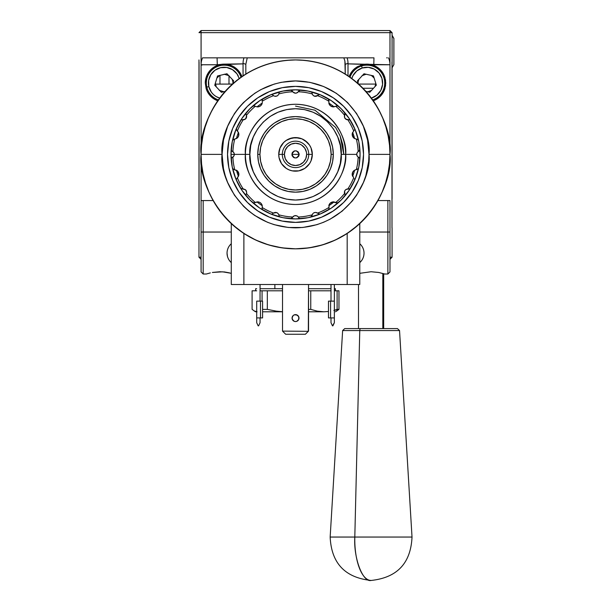 <?xml version="1.0" encoding="UTF-8"?>
<svg xmlns="http://www.w3.org/2000/svg" width="611" height="611" viewBox="0 0 611 611"><rect width="100%" height="100%" fill="white"/><g stroke="black" fill="none" stroke-linecap="round" stroke-linejoin="round"><path stroke-width="0.92" d="M215.423 84.104L219.975 84.104L219.975 75.39L219.975 84.104L232.47 84.074L228.995 84.074L228.995 75.901M260.042 141.424L258.476 147.014L257.75 154.384A37.783 37.783 0 0 0 295.533 192.16A37.783 37.783 0 0 0 333.308 154.384L331.131 154.384A35.598 35.598 0 0 1 295.533 189.983A35.598 35.598 0 0 1 259.935 154.384L257.75 154.384A37.783 37.783 0 0 1 295.533 116.602A37.783 37.783 0 0 1 333.308 154.384A37.783 37.783 0 0 1 295.533 192.16A37.783 37.783 0 0 1 257.75 154.384L259.935 154.384L260.614 161.327L262.638 168.002L265.93 174.158L270.36 179.558L275.752 183.98L270.36 179.558M284.207 30.55L284.863 30.55M291.111 30.55L295.533 30.55L291.111 30.55M303.69 30.55L299.948 30.55L303.69 30.55M295.533 30.55L299.948 30.55L295.533 30.55M375.704 83.081A8.814 8.814 0 0 1 375.643 84.074L358.596 84.074L375.643 84.074M362.98 88.267L373.474 88.267L362.98 88.267M232.814 81.301L232.127 79.224A8.814 8.814 0 0 1 232.982 82.859M389.978 259.324L392.079 257.223L389.978 257.223L392.079 257.223L392.079 227.842L392.079 257.223L389.978 259.324M201.08 64.758L201.08 32.65L389.978 32.65L389.978 64.758L389.978 32.65L392.079 32.65L392.079 59.931L392.079 32.65L389.978 30.55L392.079 32.65L389.978 32.65L389.978 30.55L389.978 32.65L201.08 32.65L201.08 271.918L201.08 232.043L203.18 232.043L201.08 232.043L201.08 200.561L203.18 200.561L201.08 200.561L201.08 64.758L217.287 64.758L201.08 64.758A16.787 16.787 0 0 1 202.577 57.839A16.787 16.787 0 0 0 201.08 64.758L201.989 65.125M215.355 83.02L216.218 86.823M219.273 90.352L224.168 91.833M229.064 75.695L224.168 74.206M219.624 75.466L216.836 78.124M367.677 91.803L371.786 90.352M374.887 86.731L375.536 84.738M374.222 78.124L371.351 75.42A8.814 8.814 0 0 1 374.1 77.948M362.537 75.359A8.814 8.814 0 0 1 366.104 74.244L361.995 75.695M358.077 82.959A8.814 8.814 0 0 1 358.894 79.308L358.245 81.301M392.079 59.931L392.079 198.774M201.08 30.55L389.978 30.55L201.08 30.55L201.08 32.65L201.08 30.55L198.98 32.65L201.08 32.65L198.98 32.65L201.08 30.55M371.351 75.42L371.786 75.695M198.98 227.842L198.98 257.223L201.08 257.223L198.98 257.223L201.08 259.324L198.98 257.223L198.98 59.931M199.064 62.123L199.064 227.842M391.995 227.842L391.995 62.123M382.822 273.438L382.822 328.588L382.822 273.438M342.733 330.559L359.772 330.559A2.1 0.832 -90 0 1 360.605 328.588L344.825 328.588M387.366 537.054L354.808 537.054L359.772 330.559L342.634 330.559L344.734 328.588L360.605 328.588A2.1 0.832 90 0 0 359.772 330.559L354.808 537.054L330.161 537.054L354.808 537.054A40.929 16.283 90 0 0 371.091 580.45C362.728 582.588 353.471 557.919 354.808 537.054L412.02 537.054C410.798 563.189 397.181 577.655 371.167 580.45M412.02 537.054L399.541 330.559L359.772 330.559L399.441 330.559M399.541 330.559L397.448 328.588L360.605 328.588L397.356 328.588M218.379 99.899A17.841 17.841 0 0 1 206.808 87.121A17.841 17.841 0 0 0 218.379 99.899M238.305 76.092A15.741 15.741 0 0 0 208.847 86.64L211.398 92.23L213.445 94.545L215.897 96.416L219.677 98.111A15.741 15.741 0 0 1 208.847 86.64L206.808 87.121L208.847 86.64L208.634 80.499L210.78 74.748L214.965 70.25L220.548 67.699L226.689 67.485L232.44 69.631L236.938 73.816L239.26 78.529M225.131 91.421L221.381 92.307L214.736 85.25L217.524 75.963L226.956 73.74L233.601 80.789L232.676 83.883L233.601 80.789L226.956 73.74L217.524 75.963L214.736 85.25L221.381 92.307L225.131 91.421M241.047 77.238A17.841 17.841 0 0 0 219.219 65.881A17.841 17.841 0 0 0 206.808 87.121A17.841 17.841 0 0 1 219.219 65.881A17.841 17.841 0 0 1 241.047 77.23M350.019 77.23A17.841 17.841 0 0 1 361.567 65.996A17.841 17.841 0 0 0 350.019 77.23M351.806 78.529A15.741 15.741 0 0 1 362.193 67.997L361.567 65.996L362.193 67.997L368.303 67.34L374.192 69.074L378.973 72.93L381.913 78.323L382.57 84.433L380.836 90.329L376.979 95.102L371.381 98.111M358.359 83.86L357.435 80.896L364.003 73.771L373.458 75.894L376.353 85.143L369.785 92.276L365.92 91.406L369.785 92.276L376.353 85.143L373.458 75.894L364.003 73.771L357.435 80.896L358.359 83.86M351.791 78.575L352.944 75.718L356.801 70.937L362.193 67.997A15.741 15.741 0 0 1 381.913 78.323A15.741 15.741 0 0 1 371.587 98.043M372.679 99.899A17.841 17.841 0 0 0 383.845 77.467A17.841 17.841 0 0 0 361.567 65.996A17.841 17.841 0 0 1 383.845 77.467A17.841 17.841 0 0 1 372.679 99.899M224.397 271.918L223.756 271.918M292.066 318.094L293.081 315.643L292.066 318.094A3.46 3.46 0 0 1 295.533 314.627A3.46 3.46 0 0 1 298.993 318.094L298.733 316.765L298.993 318.094A3.46 3.46 0 0 0 298.733 316.765L296.854 314.894L298.733 316.765A3.46 3.46 0 0 0 296.854 314.894L295.533 314.627L296.854 314.894A3.46 3.46 0 0 0 295.533 314.627L294.204 314.894L295.533 314.627A3.46 3.46 0 0 0 294.204 314.894L293.081 315.643L294.204 314.894A3.46 3.46 0 0 0 292.066 318.094L293.081 320.538L292.333 319.416L294.204 321.294L295.533 321.554L296.854 321.294L298.733 319.416L298.733 316.765L298.993 318.094A3.46 3.46 0 0 1 295.533 321.554A3.46 3.46 0 0 1 292.066 318.094A3.46 3.46 0 0 0 295.533 321.554A3.46 3.46 0 0 0 298.993 318.094M304.782 160.563L303.4 162.251L305.805 158.639L306.653 154.384A11.12 11.12 0 0 1 295.533 165.505A11.12 11.12 0 0 1 284.405 154.384L278.738 154.384L279.059 157.661L281.572 163.71L279.059 157.661L278.738 154.384A16.787 16.787 0 0 1 295.533 137.59A16.787 16.787 0 0 1 312.32 154.384L311.045 147.954L309.494 145.051L311.045 147.954L312.32 154.384L308.754 154.384A13.221 13.221 0 0 0 295.533 141.156A13.221 13.221 0 0 0 282.305 154.384A13.221 13.221 0 0 1 295.533 141.156A13.221 13.221 0 0 1 308.754 154.384L306.653 154.384L306.439 152.215L304.782 148.206L301.712 145.135L303.4 146.518M289.347 163.633L287.666 162.251L291.271 164.657L295.533 165.505L299.787 164.657L303.4 162.251M286.284 148.206L287.666 146.518L285.253 150.123L284.405 154.384L285.253 158.639L287.666 162.251M301.712 145.135L299.787 144.104L295.533 143.257L291.271 144.104L287.666 146.518M299.092 153.674L298.099 151.811L296.243 150.818L298.099 151.811L299.169 154.384L291.898 154.384C294.319 149.695 296.74 149.695 299.169 154.384C296.74 159.074 294.319 159.074 291.898 154.384L299.169 154.384L299.092 155.095M294.823 150.818L292.509 152.36L294.143 151.024L296.243 150.818M292.173 152.994L292.509 152.36M291.966 155.095L293.509 157.409L292.173 155.774L291.966 153.674M294.143 157.737L293.509 157.409M296.243 157.951L298.55 156.401L296.923 157.737L294.823 157.951M325.128 174.158L320.699 179.558L325.128 174.158L328.42 168.002L330.444 161.327L331.131 154.384L330.444 147.434L328.42 140.759L325.128 134.603L320.699 129.211L315.307 124.781L320.699 129.211M275.752 183.98L281.908 187.272L288.583 189.295L295.533 189.983L302.476 189.295L309.151 187.272L315.307 183.98L320.699 179.558M315.307 124.781L309.151 121.497L302.476 119.466L295.533 118.786L288.583 119.466L281.908 121.497L275.752 124.781L270.36 129.211L265.93 134.603L262.638 140.759L260.614 147.434L259.935 154.384A35.598 35.598 0 0 1 295.533 118.786A35.598 35.598 0 0 1 331.131 154.384L333.308 154.384A37.783 37.783 0 0 0 295.533 116.602A37.783 37.783 0 0 0 257.75 154.384L258.476 161.755L260.63 168.842L258.476 161.755M307.402 142.508L301.956 138.873L304.858 140.423L309.494 145.051M298.81 137.918L292.257 137.918L286.2 140.423L289.102 138.873L295.533 137.59L301.956 138.873M281.572 145.051L280.021 147.954L283.657 142.508L286.2 140.423M279.059 151.108L278.738 154.384L284.405 154.384A11.12 11.12 0 0 1 295.533 143.257A11.12 11.12 0 0 1 306.653 154.384L308.754 154.384A13.221 13.221 0 0 1 295.533 167.605A13.221 13.221 0 0 1 282.305 154.384A13.221 13.221 0 0 0 295.533 167.605A13.221 13.221 0 0 0 308.754 154.384L312.32 154.384A16.787 16.787 0 0 1 295.533 171.172A16.787 16.787 0 0 1 278.738 154.384L280.021 147.954M286.2 168.346L289.102 169.896L286.2 168.346L281.572 163.71M292.257 170.851L298.81 170.851L304.858 168.346L298.81 170.851L292.257 170.851L289.102 169.896M309.494 163.71L311.045 160.808L309.494 163.71L304.858 168.346M312 157.661L312.32 154.384L311.045 160.808M302.903 117.327L309.991 119.481L316.521 122.971L322.241 127.668L326.946 133.397L322.241 127.668L316.521 122.971L309.991 119.481L302.903 117.327L295.533 116.602L288.163 117.327L281.075 119.481L288.163 117.327M330.436 139.927L332.583 147.014L330.436 139.927L326.946 133.397M332.583 161.755L330.436 168.842L326.946 175.372L322.241 181.093L316.521 185.797L322.241 181.093L326.946 175.372L330.436 168.842L332.583 161.755L333.308 154.384L332.583 147.014M309.991 189.288L302.903 191.434L309.991 189.288L316.521 185.797M288.163 191.434L281.075 189.288L274.538 185.797L268.817 181.093L264.12 175.372L268.817 181.093L274.538 185.797L281.075 189.288L288.163 191.434L295.533 192.16L302.903 191.434M273.491 123.697L268.817 127.668L264.12 133.397L260.63 139.927L258.476 147.014M289.232 248.624L289.713 248.654M293.135 248.799L291.08 248.723M237.923 229.224L232.455 224.688L243.881 233.455L255.818 240.077L268.58 244.904L281.915 247.845L295.525 248.83L309.143 247.845L322.478 244.904L335.248 240.077L347.185 233.455L358.596 224.695L351.699 230.316M299.978 248.723L300.505 248.7M301.826 248.624L301.345 248.654L301.826 248.624M232.455 224.688L224.52 216.653L218.501 209.031L213.292 200.836L208.962 192.152L205.54 183.063L203.073 173.669L201.584 164.076L201.08 154.384L222.068 154.384C219.12 132.893 241.162 81.927 295.533 80.919C349.904 81.927 371.946 132.893 368.991 154.384L367.578 140.049L363.4 126.271L356.61 113.57L347.476 102.442L336.34 93.3L323.639 86.518L309.861 82.332L295.533 80.919L281.197 82.332L274.209 84.089L260.905 89.596L254.718 93.3L243.583 102.442L238.748 107.78L234.448 113.57L227.659 126.271L223.481 140.049L222.068 154.384L223.481 168.712L225.23 175.708L227.659 182.498L234.448 195.192L243.583 206.327L248.929 211.169L254.718 215.462L267.419 222.251L274.209 224.68L288.331 227.491L302.728 227.491L316.857 224.68L323.639 222.251L330.161 219.166L342.129 211.169L352.318 200.988L356.61 195.192L363.4 182.498L365.829 175.708L368.639 161.579L368.991 154.384L389.978 154.384A94.445 94.445 0 0 1 295.533 248.83A94.445 94.445 0 0 1 201.08 154.384C197.284 182.009 225.627 247.539 295.533 248.83C365.439 247.539 393.774 182.009 389.978 154.384L368.991 154.384C371.946 175.869 349.904 226.841 295.533 227.842C241.162 226.841 219.12 175.869 222.068 154.384L201.08 154.384L201.538 145.128L202.898 135.955L205.151 126.966L208.275 118.236L212.231 109.858L216.997 101.907L222.519 94.468L228.743 87.594L235.609 81.37L243.056 75.848L251.006 71.09L259.385 67.126L268.114 64.002L277.104 61.749L286.276 60.39L295.533 59.931L304.79 60.39L313.955 61.749L322.944 64.002L331.674 67.126L340.052 71.09L348.003 75.848L355.449 81.37L362.315 87.594L368.54 94.468L374.062 101.907L378.828 109.858L382.791 118.236L385.915 126.966L388.161 135.955L389.528 145.128L389.978 154.384L389.482 164.076L387.985 173.669L385.518 183.063L382.096 192.152L377.766 200.836L372.565 209.031L366.547 216.653L358.596 224.695M282.519 284.512L282.519 331.109L308.318 331.33L305.393 334.255L285.665 334.255L282.74 331.33L285.665 334.255L305.393 334.255L308.54 331.109L308.54 284.512L308.318 331.33L282.519 331.109L282.519 284.512M296.854 314.894L294.204 314.894L295.533 314.627L297.977 315.643M293.081 320.538L294.204 321.294M297.977 320.538L298.733 319.416M292.333 316.765L293.081 315.643M347.185 233.455L347.185 284.512L359.78 284.512L359.78 223.611L359.78 284.512L243.881 284.512L243.881 233.455L243.881 284.512L231.286 284.512L347.185 284.512L347.185 233.455M350.607 231.111L349.492 231.897M231.286 223.611L231.286 284.512L231.286 223.611M240.444 231.103L239.352 230.309M389.978 154.384C393.774 126.752 365.439 61.222 295.533 59.931C225.627 61.222 197.284 126.752 201.08 154.384A94.445 94.445 0 0 1 295.533 59.931A94.445 94.445 0 0 1 389.978 154.384L389.978 64.758L389.978 154.384M334.362 284.512L334.362 301.124L330.582 301.124L330.582 317.911L328.481 317.911L328.481 301.124L330.582 301.124L330.582 317.911L334.362 317.911L334.362 284.512M331.002 301.124L331.002 284.512L331.002 301.124M331.002 322.707L332.468 325.862L331.002 322.707L331.002 317.911L331.002 322.707M334.362 301.124L334.362 322.707L334.362 317.911L328.481 317.911L328.481 301.124M332.888 325.862L334.362 322.707L332.468 325.862M260.057 284.512L260.057 301.124L260.057 284.512M256.704 301.124L256.704 317.911L260.477 317.911L260.477 301.124L256.704 301.124L256.704 317.911L260.477 317.911L260.477 301.124L262.577 301.124L262.577 317.911L262.577 301.124M258.17 325.862L256.704 322.707L258.17 325.862M262.577 317.911L260.477 317.911L262.577 317.911M260.057 317.911L260.057 322.707L258.59 325.862L260.057 322.707L260.057 317.911M256.704 322.707L256.704 317.911L256.704 322.707M298.886 155.774L298.55 156.401M246.676 116.449L245.561 118.946L244.392 119.626L241.345 119.916L240.474 120.703L241.345 119.916L245.278 119.176L246.676 116.449L246.019 114.15L246.485 115.326A62.696 62.696 0 0 1 255.299 106.299L257.04 106.856L259.522 106.482L261.348 105.039L262.287 102.671L261.348 105.039L259.522 106.482L257.04 106.856L255.299 106.299A62.696 62.696 0 0 0 246.485 115.326L246.05 118.404L244.988 119.359L243.231 119.802A62.696 62.696 0 0 0 237.366 130.983L238.748 133.366L238.489 136.299L236.808 138.346L234.716 139.125A62.696 62.696 0 0 0 232.898 151.62L233.929 152.758L234.349 154.384L230.989 154.384A64.537 64.537 0 0 1 358.626 140.813A64.537 64.537 0 0 1 360.07 154.384A64.537 64.537 0 0 0 359.864 149.267L358.657 151.337L359.871 149.435M359.864 149.267A64.537 64.537 0 0 0 358.626 140.813L358.008 139.713L356.679 139.155L357.832 139.568L358.626 140.813A64.537 64.537 0 0 0 350.584 120.703L349.713 119.916L345.658 119.076L344.604 117.633L344.581 115.326A62.696 62.696 0 0 0 335.76 106.299L333.438 106.894L330.696 105.993L328.985 103.664L328.833 101.266A62.696 62.696 0 0 0 317.514 95.667L314.444 96.202L312.985 95.255L312.259 93.957A62.696 62.696 0 0 0 298.298 91.749L296.503 93.055M300.062 90.084L298.58 91.253L300.65 90.046A64.537 64.537 0 0 0 290.416 90.046L292.486 91.253L290.416 90.046A64.537 64.537 0 0 0 270.872 94.736M227.529 154.384A68.004 68.004 0 0 1 295.533 86.38A68.004 68.004 0 0 1 363.53 154.384A68.004 68.004 0 0 1 295.533 222.389A68.004 68.004 0 0 1 227.529 154.384L228.835 167.651L232.707 180.405L238.985 192.16L247.447 202.47L257.75 210.925L269.504 217.21L282.267 221.075L295.533 222.389L308.799 221.075L321.554 217.21L333.308 210.925L343.619 202.47L352.073 192.16L358.359 180.405L362.224 167.651L363.53 154.384L362.224 141.118L358.359 128.356L352.073 116.602L343.619 106.299L333.308 97.836L321.554 91.558L308.799 87.686L295.533 86.38L282.267 87.686L269.504 91.558L257.75 97.836L247.447 106.299L238.985 116.602L232.707 128.356L228.835 141.118L227.529 154.384M237.404 137.857L234.716 139.125A62.696 62.696 0 0 0 232.898 151.62L231.821 150.932L233.898 152.712L234.349 154.384L245.416 154.384A50.117 50.117 0 0 1 295.533 104.267A50.117 50.117 0 0 1 345.65 154.384L356.709 154.384L357.13 152.758L358.168 151.62A62.696 62.696 0 0 0 356.343 139.125L354.113 138.239L352.242 135.153L352.41 133.015L354.693 129.524M270.78 94.774L271.353 94.629L270.78 94.774A64.537 64.537 0 0 0 263.127 98.57L262.188 99.708L262.226 101.266A62.696 62.696 0 0 1 273.545 95.667A62.696 62.696 0 0 0 262.226 101.266L262.188 99.708L263.127 98.57A64.537 64.537 0 0 0 252.465 106.314L253.603 105.795L255.008 106.123L253.84 105.779L252.465 106.314A64.537 64.537 0 0 0 240.528 120.619M274.156 96.042L272.567 94.858L274.156 96.042M275.729 96.355L274.889 96.286L277.249 95.919L278.517 94.644L277.249 95.919L275.729 96.355M277.432 95.805L275.767 96.355L277.432 95.805M278.524 94.629L278.074 95.255L278.524 94.629M350.233 120.275L350.584 120.703A64.537 64.537 0 0 0 344.573 112.424L344.81 114.815L344.573 112.424A64.537 64.537 0 0 0 327.939 98.57L328.978 100.38L327.939 98.57A64.537 64.537 0 0 0 320.279 94.774L319.102 94.652L315.329 96.355L313.649 95.82L314.436 96.194L312.985 95.255L312.259 93.957A62.696 62.696 0 0 0 298.298 91.749L297.213 92.75L295.533 93.2L293.86 92.757L292.768 91.749A62.696 62.696 0 0 0 278.807 93.957A62.696 62.696 0 0 1 292.768 91.749L293.906 92.78L293.066 92.124L295.533 93.2L294.662 93.086L296.213 93.132L297.809 92.314M358.626 140.813L357.832 139.568L354.601 138.56L352.822 136.795L352.28 133.504L353.693 130.983A62.696 62.696 0 0 0 347.827 119.802A62.696 62.696 0 0 1 353.693 130.983L353.952 130.762M249.868 154.384C248.028 141.026 261.729 109.338 295.533 108.72C329.329 109.338 343.031 141.026 341.198 154.384L345.65 154.384C347.659 139.72 332.628 104.947 295.533 104.267C258.438 104.947 243.399 139.72 245.416 154.384L249.868 154.384L250.739 145.471L253.344 136.91L257.559 129.013L263.242 122.093L270.161 116.411L278.058 112.195L286.62 109.598L295.533 108.72L304.438 109.598L313.008 112.195L320.897 116.411L327.824 122.093L333.499 129.013L337.723 136.91L340.319 145.471L341.198 154.384L340.319 163.29L337.723 171.859L333.499 179.756L327.824 186.676L320.897 192.35L313.008 196.574L304.438 199.171L295.533 200.049L286.62 199.171L278.058 196.574L270.161 192.35L263.242 186.676L257.559 179.756L253.344 171.859L250.739 163.29L249.868 154.384L245.416 154.384C243.399 169.041 258.438 203.814 295.533 204.502C332.628 203.814 347.659 169.041 345.65 154.384L341.198 154.384C343.031 167.742 329.329 199.423 295.533 200.049C261.729 199.423 248.028 167.742 249.868 154.384M262.127 208.817L262.234 205.708A4.72 4.72 0 0 0 257.002 201.913L257.002 201.913A61.184 61.184 0 0 0 262.234 205.708L261.982 204.853M261.89 204.632L262.287 206.09L261.89 204.632M260.599 202.951L259.522 202.287L260.599 202.951M257.04 201.905L258.384 201.943L255.299 202.47A62.696 62.696 0 0 1 246.485 193.435L246.019 194.619L246.485 193.435A62.696 62.696 0 0 0 255.299 202.47L257.04 201.905M255.008 202.646L253.84 202.982L252.465 202.447L253.603 202.967L255.008 202.646L253.603 202.967L252.465 202.447A64.537 64.537 0 0 0 263.127 210.199L262.531 209.68L263.127 210.199A64.537 64.537 0 0 0 270.78 213.987L271.956 214.117L273.545 213.094A62.696 62.696 0 0 1 262.226 207.503L262.188 209.054L263.127 210.199A64.537 64.537 0 0 1 252.465 202.447L253.84 202.982L255.008 202.646M246.393 190.96L245.271 189.586L242.666 189.02L245.561 189.815L246.676 192.32L246.065 190.388M232.432 167.956L232.738 168.682L232.432 167.956A64.537 64.537 0 0 1 231.195 159.502L231.233 158.913L231.195 159.502A64.537 64.537 0 0 0 232.432 167.956L233.234 169.194L234.38 169.606L233.234 169.194L232.432 167.956L233.631 169.43L237.45 170.95L238.87 174.326A4.72 4.72 0 0 0 236.426 170.186A61.184 61.184 0 0 0 238.42 176.335A4.72 4.72 0 0 0 238.87 174.326L238.244 176.678L236.426 179.015L236.51 180.489A64.537 64.537 0 0 0 240.474 188.058L241.345 188.852L243.231 188.959A62.696 62.696 0 0 1 237.366 177.786L236.365 179.237L236.51 180.489A64.537 64.537 0 0 1 232.432 167.956A64.537 64.537 0 0 0 236.503 180.489L236.327 179.726M233.998 152.895L233.455 152.108L233.998 152.895M357.618 139.43L356.343 139.125A62.696 62.696 0 0 1 358.168 151.62L357.16 152.712L356.709 154.384L356.824 153.514L356.832 155.278L358.168 157.149A62.696 62.696 0 0 1 356.343 169.637A62.696 62.696 0 0 0 358.168 157.149L359.581 158.264L357.16 156.065L356.709 154.384L345.65 154.384A50.117 50.117 0 0 1 295.533 204.502A50.117 50.117 0 0 1 245.416 154.384L234.349 154.384L234.28 153.697L233.898 156.065L231.821 157.829L232.898 157.149A62.696 62.696 0 0 0 234.716 169.637A62.696 62.696 0 0 1 232.898 157.149L233.898 156.065L234.349 154.384L234.234 155.247L234.349 154.384L230.989 154.384A64.537 64.537 0 0 0 231.187 159.402M240.474 120.703A64.537 64.537 0 0 0 236.51 128.272L236.419 129.746L236.51 128.272L236.61 130.174L238.244 132.083L238.87 134.435A4.72 4.72 0 0 0 238.42 132.427A61.184 61.184 0 0 0 236.426 138.575L236.549 138.506M327.939 98.57L328.741 99.41L328.909 100.93L328.344 98.875M328.351 209.886L328.939 208.817L329.169 204.632L330.459 202.951L332.682 201.943L336.76 202.944L338.601 202.447A64.537 64.537 0 0 0 344.573 196.337L345.078 194.978L344.573 196.337A64.537 64.537 0 0 0 350.538 188.142M354.731 179.642L354.556 180.489A64.537 64.537 0 0 0 360.07 154.384L358.833 166.971L355.159 179.084L349.194 190.242L341.167 200.018L331.383 208.046L320.225 214.01L308.12 217.684L295.533 218.921L282.939 217.684L270.833 214.01L259.675 208.046L249.891 200.018L241.864 190.242L235.907 179.084L232.233 166.971L230.989 154.384L232.233 141.79L235.907 129.685L241.864 118.526L249.891 108.743L259.675 100.723L270.833 94.758L282.939 91.085L295.533 89.84L308.12 91.085L320.225 94.758L331.383 100.723L341.167 108.743L349.194 118.526L355.159 129.685L358.833 141.79L360.07 154.384A64.537 64.537 0 0 1 359.864 159.502L359.864 159.502A64.537 64.537 0 0 1 358.626 167.956L358.321 168.682L358.626 167.956A64.537 64.537 0 0 1 354.556 180.489L354.502 178.679L354.731 179.642M353.968 138.132A4.72 4.72 0 0 1 352.639 132.427A61.184 61.184 0 0 1 354.632 138.575M354.556 128.272L354.731 129.127L354.556 128.272M356.786 155.064L357.061 155.874L356.786 155.064M357.786 151.918L357.13 152.758L357.786 151.918M358.168 151.62L358.657 151.337L358.168 151.62M359.803 158.791L359.581 158.264L359.803 158.791M352.356 175.578A4.72 4.72 0 0 1 352.188 174.372L352.425 172.86A4.72 4.72 0 0 0 352.188 174.364L353.693 177.786A62.696 62.696 0 0 1 347.827 188.959L349.713 188.852L350.584 188.058A64.537 64.537 0 0 1 344.573 196.337L345.078 194.978L344.604 191.128L345.658 189.685L347.827 188.959A62.696 62.696 0 0 0 353.693 177.786L352.28 175.258L352.822 171.974L354.601 170.202L358.008 169.048L358.626 167.956M354.113 170.522A4.72 4.72 0 0 0 353.12 171.508L355.212 169.919L358.321 168.682M352.425 172.86L353.12 171.508A4.72 4.72 0 0 0 352.425 172.852M354.632 170.186A61.184 61.184 0 0 1 352.639 176.335M344.436 191.755L344.405 192.709L344.436 191.755M345.062 194.703L344.405 191.953L345.024 190.342L346.384 189.25L349.095 189.043L350.584 188.058A64.537 64.537 0 0 0 354.556 180.489A64.537 64.537 0 0 1 350.584 188.058M346.322 189.273L347.346 188.982L346.322 189.273M334.057 201.913A4.72 4.72 0 0 0 328.825 205.708A61.184 61.184 0 0 0 334.057 201.913M328.978 208.382L328.985 205.097L330.108 203.28L333.438 201.874L335.76 202.47A62.696 62.696 0 0 0 344.581 193.435A62.696 62.696 0 0 1 335.76 202.47L337.219 202.982L338.601 202.447L336.585 202.898M327.939 210.199A64.537 64.537 0 0 0 338.601 202.447A64.537 64.537 0 0 1 320.279 213.987L317.934 213.476L320.279 213.987A64.537 64.537 0 0 0 327.939 210.199L327.939 210.199M313.13 213.361L312.549 214.117L313.13 213.361M314.436 212.567L313.81 212.849L315.329 212.407L317.514 213.094A62.696 62.696 0 0 0 328.833 207.503A62.696 62.696 0 0 1 317.514 213.094L315.329 212.407L313.634 212.956L314.444 212.567M320.279 213.987A64.537 64.537 0 0 1 310.548 217.149A64.537 64.537 0 0 0 320.187 214.026M312.985 213.506L312.259 214.805L312.985 213.506M312.137 215.362L312.259 214.805A62.696 62.696 0 0 1 298.298 217.02L298.978 218.089L298.298 217.02A62.696 62.696 0 0 0 312.259 214.805L311.572 216.561L310.548 217.149A64.537 64.537 0 0 1 300.65 218.723L298.978 218.089L300.65 218.723A64.537 64.537 0 0 1 290.416 218.723A64.537 64.537 0 0 0 310.548 217.149L312.137 215.362M317.109 212.834L316.108 212.468M231.432 158.341L231.821 157.829L231.432 158.341M231.225 149.825L231.195 149.267A64.537 64.537 0 0 0 231.195 159.502M231.233 149.855L231.432 150.421L231.233 149.855M231.821 150.932L231.432 150.421L231.821 150.932M237.442 137.826L238.489 136.299L238.756 133.389M238.626 135.932L238.741 135.55M238.427 132.434L238.42 132.427A61.184 61.184 0 0 0 236.426 138.575A4.72 4.72 0 0 0 238.87 134.435M233.44 139.43L234.38 139.155L233.234 139.568L232.432 140.813A64.537 64.537 0 0 0 231.195 149.267M232.738 140.087L233.799 139.27L232.432 140.813A64.537 64.537 0 0 1 236.503 128.272L236.701 130.326M233.799 139.27L232.432 140.813M236.51 128.272L236.327 129.043M242.666 119.741L243.231 119.802A62.696 62.696 0 0 0 237.366 130.983L236.51 129.983M243.713 119.779L245.431 119.053L246.63 117.014M246.172 112.928L246.004 113.501L246.172 112.928M246.019 114.15L246.004 113.501L246.019 114.15M253.84 105.779L253.137 105.909L253.84 105.779M262.234 103.053L262.318 102.167L262.234 103.053A61.184 61.184 0 0 0 257.002 106.856A4.72 4.72 0 0 0 262.234 103.053M254.474 105.871L252.465 106.314M262.531 99.081L263.127 98.57L262.081 100.341M263.127 98.57L262.272 99.501L262.15 100.93L262.127 99.952M346.185 119.42L347.086 119.741L346.185 119.42M350.584 120.703L349.095 119.725L346.384 119.519L344.612 117.656L345.024 118.419L344.405 116.808L345.078 113.791L344.573 112.424M344.451 115.792L344.413 116.861L344.451 115.792M345.062 114.036L344.581 115.326A62.696 62.696 0 0 0 335.76 106.299L332.682 106.826L330.459 105.81L329.169 104.137L328.833 101.266A62.696 62.696 0 0 0 317.514 95.667L319.102 94.652L320.279 94.774A64.537 64.537 0 0 0 310.64 91.635M344.955 113.096L345.078 113.791M337.929 105.909L338.601 106.314L337.455 105.795L335.76 106.299L337.226 105.779L338.601 106.314L336.592 105.871M328.825 103.053A61.184 61.184 0 0 1 334.057 106.856A4.72 4.72 0 0 1 328.825 103.053M311.938 92.727L312.137 93.407L311.938 92.727M311.091 91.833L311.572 92.2L311.091 91.833M315.956 96.324L316.88 96.049L315.956 96.324M314.436 96.194L315.108 96.339L314.436 96.194M312.427 94.407L313.023 95.293L312.427 94.407M312.259 93.957L312.137 93.407L312.259 93.957M310.548 91.612A64.537 64.537 0 0 0 300.65 90.046M295.533 93.2L297.022 92.857M271.956 94.652L272.567 94.858L271.956 94.652M274.95 96.301L273.949 95.935M279.968 91.833L279.494 92.2L279.968 91.833M279.12 92.727L278.921 93.407L279.12 92.727M278.921 93.407L278.807 93.957L278.921 93.407M246.065 118.374L246.393 117.801M233.272 156.844L233.929 156.004M233.44 169.331L236.808 170.423L238.489 172.462L238.748 175.395L237.366 177.786A62.696 62.696 0 0 0 243.231 188.959L245.561 189.815L246.676 192.32L246.034 190.342L243.972 189.028M232.738 168.682L233.799 169.499M246.004 195.26L246.019 194.619L246.004 195.26M240.826 188.494L240.474 188.058A64.537 64.537 0 0 0 246.485 196.337L246.172 195.841L246.485 196.337A64.537 64.537 0 0 0 252.465 202.447L254.474 202.898M246.607 192.969L246.676 192.32L246.607 192.969M242.666 189.02L240.474 188.058A64.537 64.537 0 0 1 236.51 180.489M261.584 204.066L260.37 202.776M259.606 202.325L257.895 201.882M262.531 209.68L262.081 208.42L262.631 209.802M262.318 206.594L262.234 205.708A61.184 61.184 0 0 1 257.002 201.913M262.081 208.42L262.272 209.268M240.474 188.058A64.537 64.537 0 0 0 252.465 202.447L253.137 202.852M291.004 218.685L292.486 217.508L290.416 218.723A64.537 64.537 0 0 1 280.518 217.149L279.968 216.936L280.518 217.149A64.537 64.537 0 0 1 270.78 213.987L271.956 214.117L273.545 213.094A62.696 62.696 0 0 1 262.226 207.503L262.15 207.832M279.12 216.034L278.921 215.362L279.12 216.034M279.968 216.936L279.494 216.561L279.968 216.936M275.103 212.437L274.186 212.712L275.103 212.437M295.533 215.561L297.152 215.981L294.662 215.675L292.768 217.02A62.696 62.696 0 0 1 278.807 214.805L278.074 213.506L276.615 212.567L273.545 213.094L275.729 212.407L277.417 212.949L276.623 212.567L278.074 213.506L278.807 214.805A62.696 62.696 0 0 0 292.768 217.02L293.86 216.011L295.533 215.561L297.213 216.011L298.298 217.02L297.29 216.057M278.631 214.354L278.043 213.468L278.631 214.354M263.127 210.199A64.537 64.537 0 0 0 280.418 217.126M294.044 215.912L293.257 216.454L294.044 215.912M280.518 217.149A64.537 64.537 0 0 0 290.416 218.723L290.416 218.723M281.075 119.481L274.538 122.971M260.63 168.842L264.12 175.372M358.321 140.087L357.259 139.27M344.573 196.337A64.537 64.537 0 0 1 338.601 202.447M295.533 106.108L314.993 110.209L335.615 127.485L314.993 110.209L295.533 106.108M335.722 127.646L340.121 135.886L335.722 127.646M340.159 135.97L343.802 154.384M343.802 154.362L342.878 144.99M342.863 144.899L340.151 135.963M337.883 57.839L347.094 57.839A16.787 16.787 0 0 1 348.003 63.292L348.003 75.848L348.003 63.292L345.246 64.308L344.887 60.985L345.246 74.076L345.246 64.308L348.003 63.292A16.787 16.78 180 0 0 347.086 57.839L373.963 57.839L373.772 65.43L378.759 68.325L382.509 72.388L383.884 74.771A18.888 18.888 0 0 0 363.698 64.399L369.472 64.308L376.414 66.706L380.798 70.242L383.884 74.771L385.556 80.125L385.556 85.937L383.234 92.498L378.744 97.729A18.888 18.888 0 0 0 380.775 95.828L376.391 99.349L373.772 100.609A18.888 18.888 0 0 0 378.736 97.737L373.772 100.609L373.772 101.479L373.772 100.609M363.682 64.407A18.888 18.888 0 0 0 360.521 65.24M349.125 76.612L350.546 73.549L354.792 68.516A18.888 18.888 0 0 0 349.125 76.612L352.448 70.845L357.504 66.63L363.698 64.399L348.003 63.857L389.978 64.758A16.787 16.787 0 0 0 388.489 57.839L388.481 57.839A16.787 16.787 0 0 1 389.978 64.758L373.772 64.758A16.787 0.588 -88 0 0 373.963 57.839L253.175 57.839M217.76 100.792L212.3 97.722L210.26 95.805L207.175 91.276L206.151 88.694L205.281 83.02L206.159 77.33L208.557 72.381L210.276 70.219L212.315 68.31L217.287 65.43L217.287 64.758L223.519 64.14L243.056 63.857L227.361 64.399A18.888 18.888 0 0 0 205.281 83.02L206.159 77.33L207.832 73.541L210.276 70.219L214.667 66.691L221.602 64.308L227.361 64.399L233.555 66.63L238.611 70.845L241.941 76.612A18.888 18.888 0 0 0 230.568 65.247M230.538 65.24A18.888 18.888 0 0 0 227.376 64.407M227.04 253.168A12.594 12.594 0 0 1 231.286 243.736A12.594 12.594 0 0 0 231.286 262.6A12.594 12.594 0 0 1 227.04 253.168L227.491 256.521M326.801 57.839L323.822 57.839M324.494 57.839L320.752 57.839M389.497 163.878L389.451 164.336M389.497 144.86L389.558 145.456M231.286 262.585A12.594 12.587 -119.4 0 1 231.286 243.743A12.594 12.587 60.6 0 0 231.286 262.585M230.576 261.913L231.286 262.6M202.577 57.839L243.972 57.839A16.787 16.78 180 0 0 243.056 63.292L245.821 64.308L245.821 74.076L245.821 64.308L243.056 63.292L243.056 75.848L243.056 63.292A16.787 16.78 0 0 1 243.972 57.839L243.972 57.839A16.787 16.787 0 0 0 243.056 63.292L243.056 63.292A16.787 16.787 0 0 1 243.972 57.839L217.096 57.839A16.787 0.588 88 0 0 217.287 64.758L217.096 57.839L204.341 57.839M227.361 64.399L233.555 66.63L238.611 70.845M217.287 100.609L217.287 101.479L217.287 100.609L214.652 99.333L210.26 95.805A18.888 18.888 0 0 0 217.287 100.609M270.956 57.839L268.382 57.839M267.29 57.839L265.632 57.839M265.518 57.839L262.088 57.839M270.795 57.839L270.314 57.839M268.496 57.839L267.244 57.839M265.816 57.839L262.646 57.839M206.159 88.71A18.888 18.888 0 0 0 210.26 95.797L207.824 92.49L206.151 88.694L205.281 83.02M386.641 57.839L387.328 57.839M203.723 57.839L202.905 57.839M334.805 284.512L342.122 284.512M248.975 284.512L256.269 284.512M359.78 262.6A12.594 12.594 0 0 0 359.78 243.736A12.594 12.594 0 0 1 359.78 262.6L360.49 261.913M359.78 243.743A12.594 12.587 119.4 0 1 359.78 262.585A12.594 12.587 -60.6 0 0 359.78 243.743M245.821 64.308L247.234 57.839L245.821 64.308M344.887 60.985L343.825 57.839L344.887 60.985M348.003 63.292A16.787 16.787 0 0 0 347.094 57.839L347.086 57.839A16.787 16.78 0 0 1 348.003 63.292L348.003 63.292M347.086 57.839L243.972 57.839M205.204 57.839L203.791 57.839M354.792 68.516L357.504 66.63L363.698 64.399M380.79 95.812A18.888 18.888 0 0 0 383.868 91.299L380.783 95.82M383.876 91.283A18.888 18.888 0 0 0 384.899 88.717L383.876 91.291M328.978 57.839L325.556 57.839M325.426 57.839L324.983 57.839M321.439 57.839L320.103 57.839M383.884 74.771L384.907 77.345L385.778 83.02L384.907 88.71M254.573 311.159L252.099 309.372L252.099 290.805L252.099 309.372L254.573 311.159L257.086 311.793L254.161 310.938L255.65 311.793L257.086 311.793M282.519 290.805L267.32 290.805L267.32 309.372L262.577 309.372L267.32 309.372L276.34 311.159L282.519 311.725L276.34 311.159L267.32 309.372L267.32 290.805L262.073 290.805L262.073 301.124L262.073 290.805L260.057 290.805M256.704 290.805L252.099 290.805M262.577 311.793L282.519 311.793L262.577 311.793M331.002 290.805L310.755 290.805L310.755 309.372L317.292 311.159L323.929 311.793L308.54 311.793L323.929 311.793L317.292 311.159L310.755 309.372L308.54 309.372L310.755 309.372L310.755 290.805L308.54 290.805M323.929 311.793L328.481 311.495L323.929 311.793M334.362 310.251L337.112 309.372L337.112 290.805L334.362 290.805M338.968 290.805L338.968 309.372L338.968 290.805L337.112 290.805L337.112 309.372L338.968 309.372L336.478 311.159L338.968 309.372L333.843 310.396M255.65 311.793L256.704 311.793M256.704 288.713L255.65 288.713L255.65 290.805M335.408 290.805L335.408 288.713L334.362 288.713M331.002 288.713L308.54 288.713M282.519 288.713L260.057 288.713M274.866 284.512L274.866 288.713L274.866 284.512M391.995 76.94L392.079 77.88L391.995 76.94M210.329 272.896L206.327 274.018L203.18 274.018L203.18 200.561L203.18 274.018L201.08 271.918M231.286 232.043L203.18 232.043L231.286 232.043M212.376 272.46L222.641 271.826L231.309 273.323M212.384 272.46L219.975 271.735L225.207 272.086M225.215 272.086L229.614 272.896M213.14 200.561L203.18 200.561L213.14 200.561M387.878 232.043L359.78 232.043L387.878 232.043L387.878 274.018L387.878 232.043L389.978 232.043L387.878 232.043L387.878 200.561L387.878 232.043M359.757 273.323L371.091 271.735L378.683 272.46L384.731 274.018L387.878 274.018L389.978 271.918L389.978 200.561L377.919 200.561L389.978 200.561L389.978 271.918M383.685 273.69L383.685 328.588M392.079 125.316L392.079 77.88M393.881 64.476L393.881 38.6L392.079 35.446L393.881 38.508M236.342 179.878L236.365 179.237L236.342 179.878M232.654 140.225L233.058 139.713L232.654 140.225M236.365 129.524L236.342 128.883L236.365 129.524M262.272 99.501L262.631 98.959M233.058 169.048L232.654 168.544L233.058 169.048M358.497 284.512L358.497 328.588M371.091 580.45C345.039 577.693 331.391 563.227 330.161 537.054L342.634 330.559M336.898 310.938L335.408 311.793M392.079 35.224L393.881 38.424M391.995 67.905L393.881 64.659"/></g></svg>
